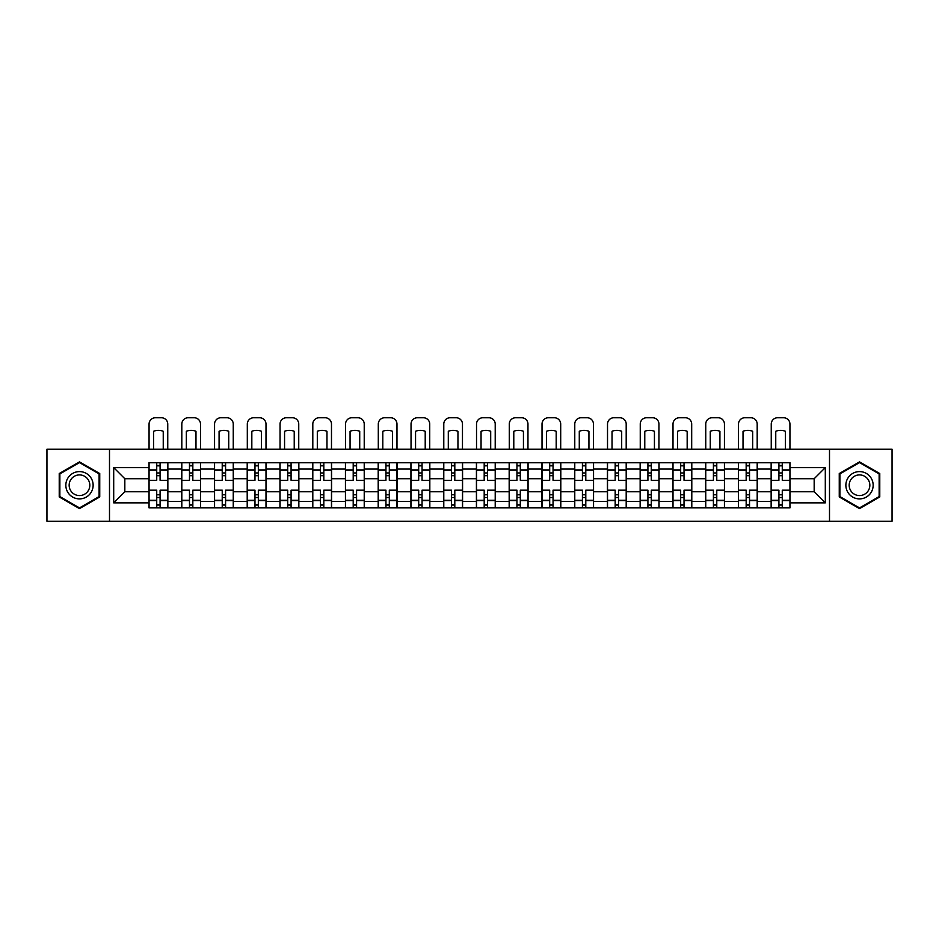 <?xml version="1.0" encoding="UTF-8"?>
<svg xmlns="http://www.w3.org/2000/svg" width="939" height="939" viewBox="0 0 939 939"><rect width="100%" height="100%" fill="white"/><g stroke="black" fill="none" stroke-linecap="round" stroke-linejoin="round"><path stroke-width="1.41" d="M829.501 521.239L892.05 521.239L892.05 449.241L46.95 449.241L46.95 521.239L829.501 521.239L829.501 449.241M181.708 507.811L181.708 469.077L167.858 469.077L167.858 507.811M167.858 469.077L167.858 462.681M181.708 469.077L181.708 462.681M200.606 462.681L200.606 507.811M214.456 507.811L214.456 462.681M233.353 462.681L233.353 507.811M247.203 507.811L247.203 462.681M266.101 462.681L266.101 507.811M279.951 507.811L279.951 462.681M298.848 462.681L298.848 507.811M312.699 507.811L312.699 462.681M331.584 462.681L331.584 507.811M345.446 507.811L345.446 462.681M364.332 462.681L364.332 507.811M378.194 507.811L378.194 462.681M397.08 462.681L397.08 507.811M410.93 507.811L410.93 462.681M429.827 462.681L429.827 507.811M443.678 507.811L443.678 462.681M462.575 462.681L462.575 507.811M476.425 507.811L476.425 462.681M495.323 462.681L495.323 507.811M509.173 507.811L509.173 462.681M528.07 462.681L528.07 507.811M541.92 507.811L541.92 462.681M560.806 462.681L560.806 507.811M574.668 507.811L574.668 462.681M593.554 462.681L593.554 507.811M607.416 507.811L607.416 462.681M626.301 462.681L626.301 507.811M640.152 507.811L640.152 462.681M659.049 462.681L659.049 507.811M672.899 507.811L672.899 462.681M691.797 462.681L691.797 507.811M705.647 507.811L705.647 462.681M724.544 462.681L724.544 507.811M738.394 507.811L738.394 462.681M757.292 462.681L757.292 507.811M771.142 507.811L771.142 462.681M771.142 491.754L757.292 491.754M738.394 491.754L724.544 491.754M705.647 491.754L691.797 491.754M672.899 491.754L659.049 491.754M640.152 491.754L626.301 491.754M607.416 491.754L593.554 491.754M574.668 491.754L560.806 491.754M541.92 491.754L528.07 491.754M509.173 491.754L495.323 491.754M476.425 491.754L462.575 491.754M443.678 491.754L429.827 491.754M410.93 491.754L397.08 491.754M378.194 491.754L364.332 491.754M345.446 491.754L331.584 491.754M312.699 491.754L298.848 491.754M279.951 491.754L266.101 491.754M247.203 491.754L233.353 491.754M214.456 491.754L200.606 491.754M181.708 491.754L167.858 491.754M771.142 478.737L757.292 478.737M738.394 478.737L724.544 478.737M705.647 478.737L691.797 478.737M672.899 478.737L659.049 478.737M640.152 478.737L626.301 478.737M607.416 478.737L593.554 478.737M574.668 478.737L560.806 478.737M541.92 478.737L528.07 478.737M509.173 478.737L495.323 478.737M476.425 478.737L462.575 478.737M443.678 478.737L429.827 478.737M410.93 478.737L397.08 478.737M378.194 478.737L364.332 478.737M345.446 478.737L331.584 478.737M312.699 478.737L298.848 478.737M279.951 478.737L266.101 478.737M247.203 478.737L233.353 478.737M214.456 478.737L200.606 478.737M181.708 478.737L167.858 478.737M124.828 491.754L148.972 491.754L148.972 478.737L124.828 478.737L124.828 491.754L113.701 502.881L113.701 467.61L148.972 467.61L148.972 478.737M790.028 478.737L790.028 491.754L814.172 491.754L814.172 478.737L790.028 478.737L790.028 462.681L148.972 462.681L148.972 467.61M790.028 467.61L825.299 467.61L825.299 502.881L790.028 502.881L790.028 491.754M148.972 491.754L148.972 507.811L790.028 507.811L790.028 502.881M148.972 502.881L113.701 502.881M109.499 521.239L109.499 449.241M99.745 473.549L79.486 461.859L59.227 473.549L59.227 496.942L79.486 508.633L99.745 496.942L99.745 473.549M879.773 473.549L859.514 461.859L839.255 473.549L839.255 496.942L859.514 508.633L879.773 496.942L879.773 473.549M160.088 504.666L156.731 504.666M156.731 465.826L160.088 465.826M192.835 504.666L189.478 504.666M189.478 465.826L192.835 465.826M225.583 504.666L222.226 504.666M222.226 465.826L225.583 465.826M258.331 504.666L254.974 504.666M254.974 465.826L258.331 465.826M291.078 504.666L287.721 504.666M287.721 465.826L291.078 465.826M323.826 504.666L320.469 504.666M320.469 465.826L323.826 465.826M356.574 504.666L353.205 504.666M353.205 465.826L356.574 465.826M389.309 504.666L385.952 504.666M385.952 465.826L389.309 465.826M422.057 504.666L418.7 504.666M418.7 465.826L422.057 465.826M454.805 504.666L451.448 504.666M451.448 465.826L454.805 465.826M487.552 504.666L484.195 504.666M484.195 465.826L487.552 465.826M520.3 504.666L516.943 504.666M516.943 465.826L520.3 465.826M553.048 504.666L549.691 504.666M549.691 465.826L553.048 465.826M585.795 504.666L582.426 504.666M582.426 465.826L585.795 465.826M618.531 504.666L615.174 504.666M615.174 465.826L618.531 465.826M651.279 504.666L647.922 504.666M647.922 465.826L651.279 465.826M684.026 504.666L680.669 504.666M680.669 465.826L684.026 465.826M716.774 504.666L713.417 504.666M713.417 465.826L716.774 465.826M749.522 504.666L746.165 504.666M746.165 465.826L749.522 465.826M782.269 504.666L778.912 504.666M778.912 465.826L782.269 465.826M113.701 467.61L124.828 478.737M814.172 491.754L825.299 502.881M814.172 478.737L825.299 467.61M167.752 507.811L167.752 480.31L160.088 480.31L160.088 462.681M156.731 462.681L156.731 480.31L149.066 480.31L149.066 462.681M167.752 480.31L167.752 462.681M149.066 507.811L149.066 490.181L156.731 490.181L156.731 507.811M160.088 507.811L160.088 490.181L167.752 490.181M156.731 475.697L160.088 475.697M149.066 490.181L149.066 480.31M160.088 494.794L156.731 494.794M160.088 505.076L156.731 505.076M156.731 497.517L160.088 497.517M160.088 472.963L156.731 472.963M156.731 465.404L160.088 465.404M167.752 449.241L167.752 424.052A6.303 6.303 0 0 0 161.461 417.761L155.369 417.761A6.303 6.303 0 0 0 149.066 424.052L149.066 449.241M153.585 449.241L153.585 431.283A13.017 13.017 0 0 1 163.245 431.283L163.245 449.241M67.667 492.071A13.639 13.639 0 0 0 86.306 497.06A13.639 13.639 0 0 0 91.306 478.421A13.639 13.639 0 0 0 72.667 473.432A13.639 13.639 0 0 0 67.667 492.071M70.542 490.404A10.329 10.329 0 0 0 84.651 494.184A10.329 10.329 0 0 0 88.43 480.075A10.329 10.329 0 0 0 74.322 476.296A10.329 10.329 0 0 0 70.542 490.404M79.486 462.575L99.111 473.913L99.111 496.578L79.486 507.905L59.861 496.578L59.861 473.913L79.486 462.575M847.694 492.071A13.639 13.639 0 0 0 866.333 497.06A13.639 13.639 0 0 0 871.333 478.421A13.639 13.639 0 0 0 852.694 473.432A13.639 13.639 0 0 0 847.694 492.071M850.57 490.404A10.329 10.329 0 0 0 864.678 494.184A10.329 10.329 0 0 0 868.458 480.075A10.329 10.329 0 0 0 854.349 476.296A10.329 10.329 0 0 0 850.57 490.404M859.514 462.575L879.139 473.913L879.139 496.578L859.514 507.905L839.889 496.578L839.889 473.913L859.514 462.575M200.5 507.811L200.5 480.31L192.835 480.31L192.835 462.681M189.478 462.681L189.478 480.31L181.814 480.31L181.814 462.681M200.5 480.31L200.5 462.681M181.814 507.811L181.814 490.181L189.478 490.181L189.478 507.811M192.835 507.811L192.835 490.181L200.5 490.181M189.478 475.697L192.835 475.697M181.814 490.181L181.814 480.31M192.835 494.794L189.478 494.794M192.835 505.076L189.478 505.076M189.478 497.517L192.835 497.517M192.835 472.963L189.478 472.963M189.478 465.404L192.835 465.404M200.5 449.241L200.5 424.052A6.303 6.303 0 0 0 194.197 417.761L188.117 417.761A6.303 6.303 0 0 0 181.814 424.052L181.814 449.241M186.333 449.241L186.333 431.283A13.017 13.017 0 0 1 195.981 431.283L195.981 449.241M233.248 507.811L233.248 480.31L225.583 480.31L225.583 462.681M222.226 462.681L222.226 480.31L214.562 480.31L214.562 462.681M233.248 480.31L233.248 462.681M214.562 507.811L214.562 490.181L222.226 490.181L222.226 507.811M225.583 507.811L225.583 490.181L233.248 490.181M222.226 475.697L225.583 475.697M214.562 490.181L214.562 480.31M225.583 494.794L222.226 494.794M225.583 505.076L222.226 505.076M222.226 497.517L225.583 497.517M225.583 472.963L222.226 472.963M222.226 465.404L225.583 465.404M233.248 449.241L233.248 424.052A6.303 6.303 0 0 0 226.945 417.761L220.865 417.761A6.303 6.303 0 0 0 214.562 424.052L214.562 449.241M219.08 449.241L219.08 431.283A13.017 13.017 0 0 1 228.729 431.283L228.729 449.241M265.995 507.811L265.995 480.31L258.331 480.31L258.331 462.681M254.974 462.681L254.974 480.31L247.309 480.31L247.309 462.681M265.995 480.31L265.995 462.681M247.309 507.811L247.309 490.181L254.974 490.181L254.974 507.811M258.331 507.811L258.331 490.181L265.995 490.181M254.974 475.697L258.331 475.697M247.309 490.181L247.309 480.31M258.331 494.794L254.974 494.794M258.331 505.076L254.974 505.076M254.974 497.517L258.331 497.517M258.331 472.963L254.974 472.963M254.974 465.404L258.331 465.404M265.995 449.241L265.995 424.052A6.303 6.303 0 0 0 259.692 417.761L253.612 417.761A6.303 6.303 0 0 0 247.309 424.052L247.309 449.241M251.828 449.241L251.828 431.283A13.017 13.017 0 0 1 261.476 431.283L261.476 449.241M298.743 507.811L298.743 480.31L291.078 480.31L291.078 462.681M287.721 462.681L287.721 480.31L280.057 480.31L280.057 462.681M298.743 480.31L298.743 462.681M280.057 507.811L280.057 490.181L287.721 490.181L287.721 507.811M291.078 507.811L291.078 490.181L298.743 490.181M287.721 475.697L291.078 475.697M280.057 490.181L280.057 480.31M291.078 494.794L287.721 494.794M291.078 505.076L287.721 505.076M287.721 497.517L291.078 497.517M291.078 472.963L287.721 472.963M287.721 465.404L291.078 465.404M298.743 449.241L298.743 424.052A6.303 6.303 0 0 0 292.44 417.761L286.348 417.761A6.303 6.303 0 0 0 280.057 424.052L280.057 449.241M284.564 449.241L284.564 431.283A13.017 13.017 0 0 1 294.224 431.283L294.224 449.241M331.479 507.811L331.479 480.31L323.826 480.31L323.826 462.681M320.469 462.681L320.469 480.31L312.804 480.31L312.804 462.681M331.479 480.31L331.479 462.681M312.804 507.811L312.804 490.181L320.469 490.181L320.469 507.811M323.826 507.811L323.826 490.181L331.479 490.181M320.469 475.697L323.826 475.697M312.804 490.181L312.804 480.31M323.826 494.794L320.469 494.794M323.826 505.076L320.469 505.076M320.469 497.517L323.826 497.517M323.826 472.963L320.469 472.963M320.469 465.404L323.826 465.404M331.479 449.241L331.479 424.052A6.303 6.303 0 0 0 325.187 417.761L319.096 417.761A6.303 6.303 0 0 0 312.804 424.052L312.804 449.241M317.312 449.241L317.312 431.283A13.017 13.017 0 0 1 326.972 431.283L326.972 449.241M364.226 507.811L364.226 480.31L356.574 480.31L356.574 462.681M353.205 462.681L353.205 480.31L345.552 480.31L345.552 462.681M364.226 480.31L364.226 462.681M345.552 507.811L345.552 490.181L353.205 490.181L353.205 507.811M356.574 507.811L356.574 490.181L364.226 490.181M353.205 475.697L356.574 475.697M345.552 490.181L345.552 480.31M356.574 494.794L353.205 494.794M356.574 505.076L353.205 505.076M353.205 497.517L356.574 497.517M356.574 472.963L353.205 472.963M353.205 465.404L356.574 465.404M364.226 449.241L364.226 424.052A6.303 6.303 0 0 0 357.935 417.761L351.843 417.761A6.303 6.303 0 0 0 345.552 424.052L345.552 449.241M350.059 449.241L350.059 431.283A13.017 13.017 0 0 1 359.719 431.283L359.719 449.241M396.974 507.811L396.974 480.31L389.309 480.31L389.309 462.681M385.952 462.681L385.952 480.31L378.3 480.31L378.3 462.681M396.974 480.31L396.974 462.681M378.3 507.811L378.3 490.181L385.952 490.181L385.952 507.811M389.309 507.811L389.309 490.181L396.974 490.181M385.952 475.697L389.309 475.697M378.3 490.181L378.3 480.31M389.309 494.794L385.952 494.794M389.309 505.076L385.952 505.076M385.952 497.517L389.309 497.517M389.309 472.963L385.952 472.963M385.952 465.404L389.309 465.404M396.974 449.241L396.974 424.052A6.303 6.303 0 0 0 390.683 417.761L384.591 417.761A6.303 6.303 0 0 0 378.3 424.052L378.3 449.241M382.807 449.241L382.807 431.283A13.017 13.017 0 0 1 392.467 431.283L392.467 449.241M429.722 507.811L429.722 480.31L422.057 480.31L422.057 462.681M418.7 462.681L418.7 480.31L411.036 480.31L411.036 462.681M429.722 480.31L429.722 462.681M411.036 507.811L411.036 490.181L418.7 490.181L418.7 507.811M422.057 507.811L422.057 490.181L429.722 490.181M418.7 475.697L422.057 475.697M411.036 490.181L411.036 480.31M422.057 494.794L418.7 494.794M422.057 505.076L418.7 505.076M418.7 497.517L422.057 497.517M422.057 472.963L418.7 472.963M418.7 465.404L422.057 465.404M429.722 449.241L429.722 424.052A6.303 6.303 0 0 0 423.43 417.761L417.339 417.761A6.303 6.303 0 0 0 411.036 424.052L411.036 449.241M415.554 449.241L415.554 431.283A13.017 13.017 0 0 1 425.214 431.283L425.214 449.241M462.469 507.811L462.469 480.31L454.805 480.31L454.805 462.681M451.448 462.681L451.448 480.31L443.783 480.31L443.783 462.681M462.469 480.31L462.469 462.681M443.783 507.811L443.783 490.181L451.448 490.181L451.448 507.811M454.805 507.811L454.805 490.181L462.469 490.181M451.448 475.697L454.805 475.697M443.783 490.181L443.783 480.31M454.805 494.794L451.448 494.794M454.805 505.076L451.448 505.076M451.448 497.517L454.805 497.517M454.805 472.963L451.448 472.963M451.448 465.404L454.805 465.404M462.469 449.241L462.469 424.052A6.303 6.303 0 0 0 456.166 417.761L450.086 417.761A6.303 6.303 0 0 0 443.783 424.052L443.783 449.241M448.302 449.241L448.302 431.283A13.017 13.017 0 0 1 457.95 431.283L457.95 449.241M495.217 507.811L495.217 480.31L487.552 480.31L487.552 462.681M484.195 462.681L484.195 480.31L476.531 480.31L476.531 462.681M495.217 480.31L495.217 462.681M476.531 507.811L476.531 490.181L484.195 490.181L484.195 507.811M487.552 507.811L487.552 490.181L495.217 490.181M484.195 475.697L487.552 475.697M476.531 490.181L476.531 480.31M487.552 494.794L484.195 494.794M487.552 505.076L484.195 505.076M484.195 497.517L487.552 497.517M487.552 472.963L484.195 472.963M484.195 465.404L487.552 465.404M495.217 449.241L495.217 424.052A6.303 6.303 0 0 0 488.914 417.761L482.834 417.761A6.303 6.303 0 0 0 476.531 424.052L476.531 449.241M481.05 449.241L481.05 431.283A13.017 13.017 0 0 1 490.698 431.283L490.698 449.241M527.964 507.811L527.964 480.31L520.3 480.31L520.3 462.681M516.943 462.681L516.943 480.31L509.278 480.31L509.278 462.681M527.964 480.31L527.964 462.681M509.278 507.811L509.278 490.181L516.943 490.181L516.943 507.811M520.3 507.811L520.3 490.181L527.964 490.181M516.943 475.697L520.3 475.697M509.278 490.181L509.278 480.31M520.3 494.794L516.943 494.794M520.3 505.076L516.943 505.076M516.943 497.517L520.3 497.517M520.3 472.963L516.943 472.963M516.943 465.404L520.3 465.404M527.964 449.241L527.964 424.052A6.303 6.303 0 0 0 521.661 417.761L515.57 417.761A6.303 6.303 0 0 0 509.278 424.052L509.278 449.241M513.786 449.241L513.786 431.283A13.017 13.017 0 0 1 523.446 431.283L523.446 449.241M560.7 507.811L560.7 480.31L553.048 480.31L553.048 462.681M549.691 462.681L549.691 480.31L542.026 480.31L542.026 462.681M560.7 480.31L560.7 462.681M542.026 507.811L542.026 490.181L549.691 490.181L549.691 507.811M553.048 507.811L553.048 490.181L560.7 490.181M549.691 475.697L553.048 475.697M542.026 490.181L542.026 480.31M553.048 494.794L549.691 494.794M553.048 505.076L549.691 505.076M549.691 497.517L553.048 497.517M553.048 472.963L549.691 472.963M549.691 465.404L553.048 465.404M560.7 449.241L560.7 424.052A6.303 6.303 0 0 0 554.409 417.761L548.317 417.761A6.303 6.303 0 0 0 542.026 424.052L542.026 449.241M546.533 449.241L546.533 431.283A13.017 13.017 0 0 1 556.193 431.283L556.193 449.241M593.448 507.811L593.448 480.31L585.795 480.31L585.795 462.681M582.426 462.681L582.426 480.31L574.774 480.31L574.774 462.681M593.448 480.31L593.448 462.681M574.774 507.811L574.774 490.181L582.426 490.181L582.426 507.811M585.795 507.811L585.795 490.181L593.448 490.181M582.426 475.697L585.795 475.697M574.774 490.181L574.774 480.31M585.795 494.794L582.426 494.794M585.795 505.076L582.426 505.076M582.426 497.517L585.795 497.517M585.795 472.963L582.426 472.963M582.426 465.404L585.795 465.404M593.448 449.241L593.448 424.052A6.303 6.303 0 0 0 587.157 417.761L581.065 417.761A6.303 6.303 0 0 0 574.774 424.052L574.774 449.241M579.281 449.241L579.281 431.283A13.017 13.017 0 0 1 588.941 431.283L588.941 449.241M626.196 507.811L626.196 480.31L618.531 480.31L618.531 462.681M615.174 462.681L615.174 480.31L607.521 480.31L607.521 462.681M626.196 480.31L626.196 462.681M607.521 507.811L607.521 490.181L615.174 490.181L615.174 507.811M618.531 507.811L618.531 490.181L626.196 490.181M615.174 475.697L618.531 475.697M607.521 490.181L607.521 480.31M618.531 494.794L615.174 494.794M618.531 505.076L615.174 505.076M615.174 497.517L618.531 497.517M618.531 472.963L615.174 472.963M615.174 465.404L618.531 465.404M626.196 449.241L626.196 424.052A6.303 6.303 0 0 0 619.904 417.761L613.813 417.761A6.303 6.303 0 0 0 607.521 424.052L607.521 449.241M612.028 449.241L612.028 431.283A13.017 13.017 0 0 1 621.688 431.283L621.688 449.241M658.943 507.811L658.943 480.31L651.279 480.31L651.279 462.681M647.922 462.681L647.922 480.31L640.257 480.31L640.257 462.681M658.943 480.31L658.943 462.681M640.257 507.811L640.257 490.181L647.922 490.181L647.922 507.811M651.279 507.811L651.279 490.181L658.943 490.181M647.922 475.697L651.279 475.697M640.257 490.181L640.257 480.31M651.279 494.794L647.922 494.794M651.279 505.076L647.922 505.076M647.922 497.517L651.279 497.517M651.279 472.963L647.922 472.963M647.922 465.404L651.279 465.404M658.943 449.241L658.943 424.052A6.303 6.303 0 0 0 652.652 417.761L646.56 417.761A6.303 6.303 0 0 0 640.257 424.052L640.257 449.241M644.776 449.241L644.776 431.283A13.017 13.017 0 0 1 654.436 431.283L654.436 449.241M691.691 507.811L691.691 480.31L684.026 480.31L684.026 462.681M680.669 462.681L680.669 480.31L673.005 480.31L673.005 462.681M691.691 480.31L691.691 462.681M673.005 507.811L673.005 490.181L680.669 490.181L680.669 507.811M684.026 507.811L684.026 490.181L691.691 490.181M680.669 475.697L684.026 475.697M673.005 490.181L673.005 480.31M684.026 494.794L680.669 494.794M684.026 505.076L680.669 505.076M680.669 497.517L684.026 497.517M684.026 472.963L680.669 472.963M680.669 465.404L684.026 465.404M691.691 449.241L691.691 424.052A6.303 6.303 0 0 0 685.388 417.761L679.308 417.761A6.303 6.303 0 0 0 673.005 424.052L673.005 449.241M677.524 449.241L677.524 431.283A13.017 13.017 0 0 1 687.172 431.283L687.172 449.241M724.439 507.811L724.439 480.31L716.774 480.31L716.774 462.681M713.417 462.681L713.417 480.31L705.752 480.31L705.752 462.681M724.439 480.31L724.439 462.681M705.752 507.811L705.752 490.181L713.417 490.181L713.417 507.811M716.774 507.811L716.774 490.181L724.439 490.181M713.417 475.697L716.774 475.697M705.752 490.181L705.752 480.31M716.774 494.794L713.417 494.794M716.774 505.076L713.417 505.076M713.417 497.517L716.774 497.517M716.774 472.963L713.417 472.963M713.417 465.404L716.774 465.404M724.439 449.241L724.439 424.052A6.303 6.303 0 0 0 718.135 417.761L712.055 417.761A6.303 6.303 0 0 0 705.752 424.052L705.752 449.241M710.271 449.241L710.271 431.283A13.017 13.017 0 0 1 719.92 431.283L719.92 449.241M757.186 507.811L757.186 480.31L749.522 480.31L749.522 462.681M746.165 462.681L746.165 480.31L738.5 480.31L738.5 462.681M757.186 480.31L757.186 462.681M738.5 507.811L738.5 490.181L746.165 490.181L746.165 507.811M749.522 507.811L749.522 490.181L757.186 490.181M746.165 475.697L749.522 475.697M738.5 490.181L738.5 480.31M749.522 494.794L746.165 494.794M749.522 505.076L746.165 505.076M746.165 497.517L749.522 497.517M749.522 472.963L746.165 472.963M746.165 465.404L749.522 465.404M757.186 449.241L757.186 424.052A6.303 6.303 0 0 0 750.883 417.761L744.803 417.761A6.303 6.303 0 0 0 738.5 424.052L738.5 449.241M743.019 449.241L743.019 431.283A13.017 13.017 0 0 1 752.667 431.283L752.667 449.241M789.934 507.811L789.934 480.31L782.269 480.31L782.269 462.681M778.912 462.681L778.912 480.31L771.248 480.31L771.248 462.681M789.934 480.31L789.934 462.681M771.248 507.811L771.248 490.181L778.912 490.181L778.912 507.811M782.269 507.811L782.269 490.181L789.934 490.181M778.912 475.697L782.269 475.697M771.248 490.181L771.248 480.31M782.269 494.794L778.912 494.794M782.269 505.076L778.912 505.076M778.912 497.517L782.269 497.517M782.269 472.963L778.912 472.963M778.912 465.404L782.269 465.404M789.934 449.241L789.934 424.052A6.303 6.303 0 0 0 783.631 417.761L777.539 417.761A6.303 6.303 0 0 0 771.248 424.052L771.248 449.241M775.755 449.241L775.755 431.283A13.017 13.017 0 0 1 785.415 431.283L785.415 449.241M738.394 469.077L724.544 469.077M705.647 469.077L691.797 469.077M672.899 469.077L659.049 469.077M640.152 469.077L626.301 469.077M607.416 469.077L593.554 469.077M574.668 469.077L560.806 469.077M541.92 469.077L528.07 469.077M509.173 469.077L495.323 469.077M476.425 469.077L462.575 469.077M443.678 469.077L429.827 469.077M410.93 469.077L397.08 469.077M378.194 469.077L364.332 469.077M345.446 469.077L331.584 469.077M312.699 469.077L298.848 469.077M279.951 469.077L266.101 469.077M247.203 469.077L233.353 469.077M214.456 469.077L200.606 469.077M771.142 469.077L757.292 469.077M738.394 501.403L724.544 501.403M705.647 501.403L691.797 501.403M672.899 501.403L659.049 501.403M640.152 501.403L626.301 501.403M607.416 501.403L593.554 501.403M574.668 501.403L560.806 501.403M541.92 501.403L528.07 501.403M509.173 501.403L495.323 501.403M476.425 501.403L462.575 501.403M443.678 501.403L429.827 501.403M410.93 501.403L397.08 501.403M378.194 501.403L364.332 501.403M345.446 501.403L331.584 501.403M312.699 501.403L298.848 501.403M279.951 501.403L266.101 501.403M247.203 501.403L233.353 501.403M214.456 501.403L200.606 501.403M181.708 501.403L167.858 501.403M771.142 501.403L757.292 501.403M167.752 469.923L160.088 469.923M156.731 469.923L149.066 469.923M156.731 470.204L149.066 470.204M156.731 500.287L149.066 500.287M156.731 500.569L149.066 500.569M167.752 500.569L160.088 500.569M167.752 470.204L160.088 470.204M167.752 500.287L160.088 500.287M200.5 469.923L192.835 469.923M189.478 469.923L181.814 469.923M189.478 470.204L181.814 470.204M189.478 500.287L181.814 500.287M189.478 500.569L181.814 500.569M200.5 500.569L192.835 500.569M200.5 470.204L192.835 470.204M200.5 500.287L192.835 500.287M233.248 469.923L225.583 469.923M222.226 469.923L214.562 469.923M222.226 470.204L214.562 470.204M222.226 500.287L214.562 500.287M222.226 500.569L214.562 500.569M233.248 500.569L225.583 500.569M233.248 470.204L225.583 470.204M233.248 500.287L225.583 500.287M265.995 469.923L258.331 469.923M254.974 469.923L247.309 469.923M254.974 470.204L247.309 470.204M254.974 500.287L247.309 500.287M254.974 500.569L247.309 500.569M265.995 500.569L258.331 500.569M265.995 470.204L258.331 470.204M265.995 500.287L258.331 500.287M298.743 469.923L291.078 469.923M287.721 469.923L280.057 469.923M287.721 470.204L280.057 470.204M287.721 500.287L280.057 500.287M287.721 500.569L280.057 500.569M298.743 500.569L291.078 500.569M298.743 470.204L291.078 470.204M298.743 500.287L291.078 500.287M331.479 469.923L323.826 469.923M320.469 469.923L312.804 469.923M320.469 470.204L312.804 470.204M320.469 500.287L312.804 500.287M320.469 500.569L312.804 500.569M331.479 500.569L323.826 500.569M331.479 470.204L323.826 470.204M331.479 500.287L323.826 500.287M364.226 469.923L356.574 469.923M353.205 469.923L345.552 469.923M353.205 470.204L345.552 470.204M353.205 500.287L345.552 500.287M353.205 500.569L345.552 500.569M364.226 500.569L356.574 500.569M364.226 470.204L356.574 470.204M364.226 500.287L356.574 500.287M396.974 469.923L389.309 469.923M385.952 469.923L378.3 469.923M385.952 470.204L378.3 470.204M385.952 500.287L378.3 500.287M385.952 500.569L378.3 500.569M396.974 500.569L389.309 500.569M396.974 470.204L389.309 470.204M396.974 500.287L389.309 500.287M429.722 469.923L422.057 469.923M418.7 469.923L411.036 469.923M418.7 470.204L411.036 470.204M418.7 500.287L411.036 500.287M418.7 500.569L411.036 500.569M429.722 500.569L422.057 500.569M429.722 470.204L422.057 470.204M429.722 500.287L422.057 500.287M462.469 469.923L454.805 469.923M451.448 469.923L443.783 469.923M451.448 470.204L443.783 470.204M451.448 500.287L443.783 500.287M451.448 500.569L443.783 500.569M462.469 500.569L454.805 500.569M462.469 470.204L454.805 470.204M462.469 500.287L454.805 500.287M495.217 469.923L487.552 469.923M484.195 469.923L476.531 469.923M484.195 470.204L476.531 470.204M484.195 500.287L476.531 500.287M484.195 500.569L476.531 500.569M495.217 500.569L487.552 500.569M495.217 470.204L487.552 470.204M495.217 500.287L487.552 500.287M527.964 469.923L520.3 469.923M516.943 469.923L509.278 469.923M516.943 470.204L509.278 470.204M516.943 500.287L509.278 500.287M516.943 500.569L509.278 500.569M527.964 500.569L520.3 500.569M527.964 470.204L520.3 470.204M527.964 500.287L520.3 500.287M560.7 469.923L553.048 469.923M549.691 469.923L542.026 469.923M549.691 470.204L542.026 470.204M549.691 500.287L542.026 500.287M549.691 500.569L542.026 500.569M560.7 500.569L553.048 500.569M560.7 470.204L553.048 470.204M560.7 500.287L553.048 500.287M593.448 469.923L585.795 469.923M582.426 469.923L574.774 469.923M582.426 470.204L574.774 470.204M582.426 500.287L574.774 500.287M582.426 500.569L574.774 500.569M593.448 500.569L585.795 500.569M593.448 470.204L585.795 470.204M593.448 500.287L585.795 500.287M626.196 469.923L618.531 469.923M615.174 469.923L607.521 469.923M615.174 470.204L607.521 470.204M615.174 500.287L607.521 500.287M615.174 500.569L607.521 500.569M626.196 500.569L618.531 500.569M626.196 470.204L618.531 470.204M626.196 500.287L618.531 500.287M658.943 469.923L651.279 469.923M647.922 469.923L640.257 469.923M647.922 470.204L640.257 470.204M647.922 500.287L640.257 500.287M647.922 500.569L640.257 500.569M658.943 500.569L651.279 500.569M658.943 470.204L651.279 470.204M658.943 500.287L651.279 500.287M691.691 469.923L684.026 469.923M680.669 469.923L673.005 469.923M680.669 470.204L673.005 470.204M680.669 500.287L673.005 500.287M680.669 500.569L673.005 500.569M691.691 500.569L684.026 500.569M691.691 470.204L684.026 470.204M691.691 500.287L684.026 500.287M724.439 469.923L716.774 469.923M713.417 469.923L705.752 469.923M713.417 470.204L705.752 470.204M713.417 500.287L705.752 500.287M713.417 500.569L705.752 500.569M724.439 500.569L716.774 500.569M724.439 470.204L716.774 470.204M724.439 500.287L716.774 500.287M757.186 469.923L749.522 469.923M746.165 469.923L738.5 469.923M746.165 470.204L738.5 470.204M746.165 500.287L738.5 500.287M746.165 500.569L738.5 500.569M757.186 500.569L749.522 500.569M757.186 470.204L749.522 470.204M757.186 500.287L749.522 500.287M789.934 469.923L782.269 469.923M778.912 469.923L771.248 469.923M778.912 470.204L771.248 470.204M778.912 500.287L771.248 500.287M778.912 500.569L771.248 500.569M789.934 500.569L782.269 500.569M789.934 470.204L782.269 470.204M789.934 500.287L782.269 500.287"/></g></svg>
